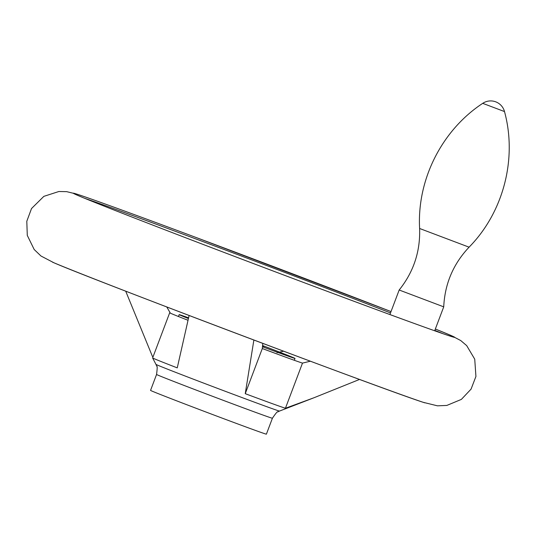 <?xml version="1.0" encoding="UTF-8"?>
<svg xmlns="http://www.w3.org/2000/svg" width="536" height="536" viewBox="0 0 536 536"><rect width="100%" height="100%" fill="white"/><g stroke="black" fill="none" stroke-linecap="round" stroke-linejoin="round"><path stroke-width="0.8" d="M310.364 361.21L302.492 363.107A71.442 0.75 20.7 0 1 262.305 348.534L262.801 343.388M166.756 306.954L170.227 312.903A71.442 0.75 20.7 0 0 169.684 312.796A71.442 0.75 20.7 0 0 169.684 312.81A71.442 0.75 20.7 0 0 188.009 320.273M277.018 352.722L283.618 351.207M272.409 418.234A61.921 0.65 -159.3 0 1 214.259 396.955A61.921 0.65 -159.3 0 1 156.566 374.463L150.549 390.389A61.921 0.65 -159.3 0 0 208.236 412.881A61.921 0.65 -159.3 0 0 266.392 434.16L272.409 418.234C275.839 413.196 277.621 411.092 277.742 411.923L279.517 411.072A66.042 0.69 -159.3 0 1 241.589 397.404A66.042 0.69 -159.3 0 1 155.969 364.386L152.626 357.954A71.442 0.75 20.7 0 0 152.626 357.954A71.442 0.75 20.7 0 0 177.249 367.87L189.121 315.49M253.876 340.032L245.247 393.679A71.442 0.75 20.7 0 0 285.433 408.251L313.982 397.752L359.529 379.441M125.699 291.162L152.459 356.5M262.305 348.534L245.247 393.679M262.54 346.055L263.819 346.638L262.519 346.243M262.586 345.553A61.921 0.65 -159.3 0 1 295.008 358.423A61.921 0.65 -159.3 0 1 262.473 346.752M188.417 318.525A61.921 0.65 -159.3 0 1 179.165 314.652A61.921 0.65 -159.3 0 1 188.578 317.828M419.614 228.49C416.928 179.614 441.825 130.241 482.722 103.341L504.503 111.568C517.394 158.797 503.418 212.296 469.08 247.176L419.614 228.49C420.385 251.518 413.571 272.02 399.173 290.01L443.728 306.847L434.683 330.779M302.492 363.107L285.433 408.251M84.809 198.354A202.427 2.117 -159.3 0 1 193.288 237.984A202.427 2.117 -159.3 0 1 390.516 312.924M434.83 330.384A202.427 2.117 -159.3 0 1 442.696 333.586M193.282 236.443A203.915 2.131 -159.3 0 1 391.025 311.57L193.295 236.443C135.079 214.748 97.163 200.933 79.549 195.01A203.915 2.131 -159.3 0 1 193.282 236.443M450.729 335.362L435.353 329.017A203.915 2.131 -159.3 0 1 448.853 334.558A203.915 2.131 -159.3 0 1 263.256 267.276A203.915 2.131 -159.3 0 1 79.549 195.01L77.613 194.374M424.726 402.817A203.915 2.131 -159.3 0 1 423.246 402.328A203.915 2.131 -159.3 0 1 238.031 334.049A203.915 2.131 -159.3 0 1 53.942 262.781A203.915 2.131 -159.3 0 1 52.508 262.164M279.517 411.072L313.982 397.752M454.173 337.278L447.882 335.355C425.571 327.978 332.849 293.701 242.339 259.357C155.855 226.587 81.894 197.737 74.497 193.925L73.76 193.53M451.52 335.71L460.759 340.568L466.688 345.62L474.735 359.174L475.928 376.453L471.057 389.136L461.362 399.4L446.823 405.437L437.45 405.826L423.246 402.328C385.304 390.221 90.014 278.633 53.942 262.781L40.971 256.007L34.197 249.521L27.282 235.378L26.8 221.261L31.53 208.531L43.858 196.357L58.859 191.513L66.645 191.647L76.789 194.106M504.503 111.568A14.291 14.291 0 0 0 482.722 103.341M469.08 247.176C453.268 263.94 444.82 283.832 443.728 306.847M399.173 290.01L389.9 314.552M152.626 357.941L169.684 312.796M294.304 360.286L295.008 358.423M178.461 316.515L179.165 314.652M156.566 374.463C157.323 368.413 157.383 365.659 156.74 366.202L155.969 364.386"/></g></svg>

